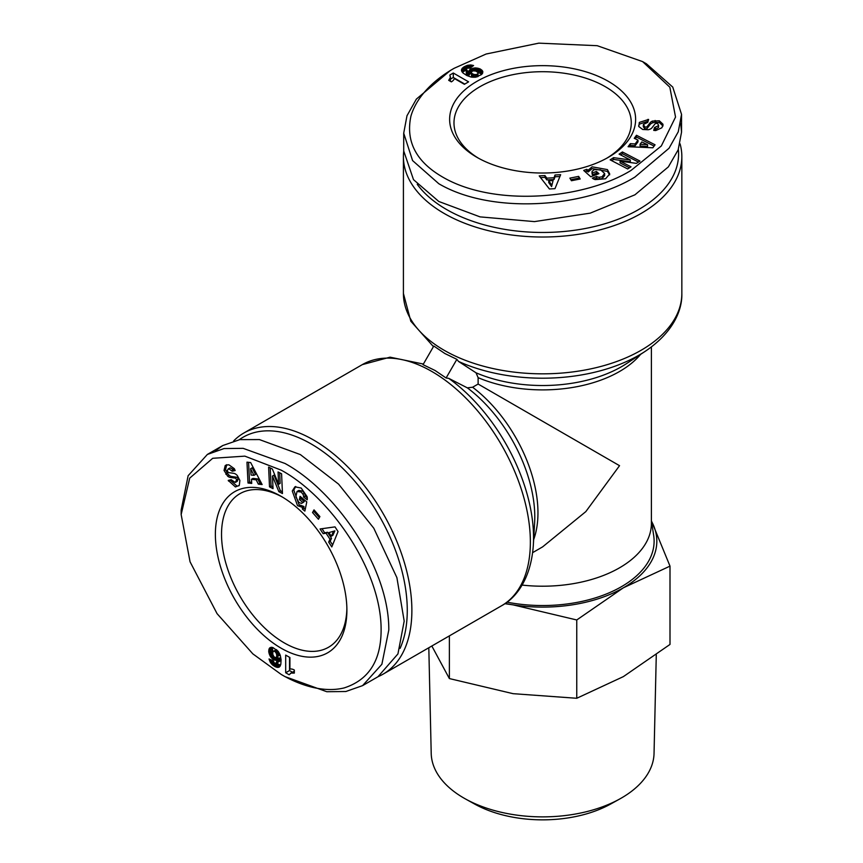 <?xml version="1.0" encoding="UTF-8"?>
<svg xmlns="http://www.w3.org/2000/svg" width="863" height="863" viewBox="0 0 863 863"><rect width="100%" height="100%" fill="white"/><g stroke="black" fill="none" stroke-linecap="round" stroke-linejoin="round"><path stroke-width="1.29" d="M609.623 174.844L607.412 171.381L592.104 168.609L588.188 171.964L588.188 170.184L592.104 166.829L607.412 169.601L609.72 173.97L605.524 178.803L595.168 179.612A7.994 4.617 180 0 1 593.259 178.803A7.994 4.617 180 0 1 592.342 178.156L596.613 176.376A3.236 1.866 0 0 0 597.034 176.678A3.236 1.866 0 0 0 599.354 177.228L602.072 176.786L604.618 173.474L600.616 169.838L594.229 169.612L592.115 171.306L592.298 172.999L596.419 171.467L598.922 173.7L590.756 176.742L583.712 170.453L586.711 169.342L588.188 170.184M597.52 174.218L596.419 173.236L592.298 174.779L592.298 172.999M592.298 174.779L592.115 173.085M593.917 179.137L596.592 178.134L596.592 176.365L596.592 178.134A3.236 1.866 0 0 0 597.034 178.458A3.236 1.866 0 0 0 599.354 179.008L602.072 178.565L604.65 175.653L604.618 173.474M648.102 121.165L639.332 124.175L639.332 122.406L648.62 119.439L647.746 122.384L643.399 124.401L644.823 126.926A1.726 1.003 0 0 0 647.25 126.462L650.195 122.665A6.483 3.743 180 0 1 652.59 121.057L659.354 120.798L662.967 124.229L662.967 125.275M662.967 126.009L659.354 122.578L655.114 122.233L655.114 120.464M662.989 125.135L661.845 127.778L655.74 130.572L653.712 130.378L654.553 127.497L658.523 125.718L657.854 123.797A1.726 1.003 0 0 0 654.92 124.013L652.04 127.724A6.483 3.743 180 0 1 648.199 129.741L642.73 129.493L638.803 126.559L639.332 122.406M454.175 68.274L450.335 70.496L416.376 99.094L406.991 115.739L403.711 133.182L412.579 160.583L438.803 183.722C492.104 215.06 585.556 207.433 634.92 177.066L669.03 148.263L678.264 131.791L681.543 114.369L672.741 87.066L646.452 63.83L642.611 61.607L597.218 45.696L538.803 43.15L486.106 54.024L454.186 68.274C439.947 76.257 417.649 92.902 410.939 116.127C405.545 141.403 416.117 161.715 442.654 177.066C494.057 207.206 583.809 199.482 631.069 170.399L661.317 145.976L675.535 117.055L669.839 87.206L642.611 61.607M456.872 359.342L444.855 353.517L433.798 346.02L423.032 364.661L435.06 370.486L446.106 377.983L456.872 359.342L458.48 361.414L476.031 372.805L478.124 377.66L478.124 384.046L619.537 465.686L585.826 511.608L542.622 546.872L532.633 552.644M478.124 384.046L472.59 387.239L467.347 387.854L448.706 378.339L446.106 377.983M181.154 514.531L181.154 510.087L188.134 475.707L207.379 454.434L224.046 448.566L243.139 448.339L284.984 463.463C336.041 491.198 389.202 567.897 388.803 629.979L381.878 664.273L362.579 685.632L345.836 691.511L326.764 691.716L284.984 676.603L281.133 674.381L252.837 653.863L217.066 613.658L190.054 561.791L181.154 514.531L189.709 478.145L212.697 458.296L244.855 456.139L281.133 470.13C329.957 496.516 381.522 570.378 381.112 629.968C381.09 660.616 368.781 679.936 344.197 687.908C320.723 693.701 295.168 682.719 281.133 674.381L284.973 676.603M295.707 486.484L293.819 490.13L299.062 504.769L303.927 506.484L302.384 507.368L297.519 505.653L292.277 491.015L294.898 486.84L301.187 488.048L307.066 496.613A7.994 4.617 60 0 1 307.217 499.796L303.539 496.98A3.236 1.866 -120 0 0 302.902 494.175L301.165 492.039L297.023 491.5L295.88 496.786L298.868 502.428L301.403 503.409L302.784 502.406L299.385 499.601L300.065 496.322L306.786 501.867L304.866 511.112L302.395 509.073L302.384 507.368M301.219 497.282L300.917 498.717L304.315 501.522L302.784 502.406M304.315 501.522L302.945 502.525M307.282 497.94L305.071 496.117L303.539 497.002L305.071 496.117A3.236 1.866 -120 0 0 304.445 493.291L302.697 491.155L298.889 490.389L297.023 491.5M229.979 479.99L236.98 486.074L235.437 486.969L228.231 480.411L231.208 479.688L235.135 482.449L236.613 479.957A1.726 1.003 -120 0 0 234.995 478.091L230.238 477.433A6.483 3.743 60 0 1 227.649 476.16L224.046 470.432L225.2 465.589L226.106 465.06M226.742 464.693L225.577 469.548L227.401 473.388L225.858 474.272M225.977 465.125L228.835 464.779L234.305 468.674L235.157 470.529L232.244 471.241L228.706 468.695L227.379 470.227A1.726 1.003 -120 0 0 227.379 470.389A1.726 1.003 -120 0 0 229.029 472.665L233.7 473.312A6.483 3.743 60 0 1 237.357 475.621L239.882 480.475L239.299 485.351L235.437 486.969M478.447 158.188A88.641 51.176 180 0 1 453.981 122.891A88.641 51.176 180 0 1 479.947 86.699A88.641 51.176 180 0 1 605.308 86.699A88.641 51.176 180 0 1 631.274 122.891A88.641 51.176 180 0 1 606.808 158.188M608.383 81.37A92.999 53.689 180 0 1 608.383 157.303A92.999 53.689 180 0 1 476.872 157.303L476.872 157.303A92.999 53.689 180 0 1 476.872 81.37A92.999 53.689 180 0 1 608.383 81.37M417.217 184.294A135.955 78.49 -0 0 0 446.495 209.472A135.955 78.49 -0 0 0 598.339 225.577A135.955 78.49 -0 0 0 678.35 149.342M403.711 151.316A139.223 80.378 0 0 0 403.409 156.635A139.223 80.378 0 0 0 444.186 213.474A139.223 80.378 0 0 0 641.069 213.474A139.223 80.378 0 0 0 681.846 156.635A139.223 80.378 0 0 0 680.066 143.819M522.093 585.082A108.77 62.794 0 0 0 619.537 567.811A108.77 62.794 0 0 0 651.392 523.409L651.392 346.948M233.614 440.982A139.223 80.378 60 0 1 243.83 433.032A139.223 80.378 60 0 1 313.442 439.936A139.223 80.378 60 0 1 411.878 610.443A139.223 80.378 60 0 1 383.043 674.176A139.223 80.378 60 0 1 378.285 676.57M239.256 439.72A135.955 78.501 60 0 1 345.286 470.885A135.955 78.501 60 0 1 407.271 610.443A135.955 78.501 60 0 1 400.087 648.383M428.814 647.746L431.209 753.377A111.424 64.337 -0 0 0 463.83 798.027A111.424 64.337 -0 0 0 465.33 798.879A111.424 64.337 -0 0 0 619.925 798.879A111.424 64.337 -0 0 0 654.046 753.377L656.279 654.909M281.133 496.322L281.133 496.322A92.999 53.689 60 0 1 346.894 610.217A92.999 53.689 60 0 1 281.133 648.189A92.999 53.689 60 0 1 215.372 534.294A92.999 53.689 60 0 1 281.133 496.322M282.697 497.239A88.641 51.176 -120 0 0 239.892 493.712A88.641 51.176 -120 0 0 226.3 564.736A88.641 51.176 -120 0 0 284.207 642.859A88.641 51.176 -120 0 0 328.533 647.25A88.641 51.176 -120 0 0 346.872 608.415M468.609 81.856L464.38 84.304L454.348 78.511A10.507 6.063 180 0 1 451.349 81.866L448.695 80.335L450.378 77.465L449.839 75.027L453.302 73.021L468.609 81.856M475.254 67.897L480.162 68.943L482.881 71.909L481.468 74.606L475.793 77.174L471.025 77.034L466.861 75.545L462.978 72.977L461.478 70.529L462.115 68.457L464.337 66.645L470.54 64.952L473.593 65.512L469.957 68.199L466.861 68.145L466.646 70.097L468.868 71.834L470.691 69.062L475.254 67.897L475.254 70.939M580.195 178.986L571.435 180.734L569.882 178.134L578.642 176.386L580.195 178.986M544.952 175.567L546.818 178.156L554.046 177.756L554.995 175.006L560.648 174.693L554.985 188.663L549.418 188.975L539.213 175.879L544.952 175.567L544.952 177.347L546.818 179.925L546.818 178.156M630.324 143.657L635.157 143.948L637.984 140.086L634.262 138.296L636.473 135.275L655.06 144.801L652.87 147.778L628.081 146.721L630.324 143.657L630.324 145.437L635.157 145.718L635.157 143.948M592.115 171.306L592.266 172.934M622.428 151.974L639.958 161.079L636.398 163.366L620.087 161.133L631.015 166.818L627.671 168.954L610.141 159.849L613.561 157.659L630.292 159.946L619.084 154.121L622.428 151.974L622.428 153.743L620.616 154.909M464.769 84.078L453.302 77.465L453.302 73.021M453.302 77.465L450.4 79.137M450.389 81.316L450.4 76.721M450.357 77.519L450.357 81.295L450.378 77.465M450.162 81.176L450.162 78.145M449.839 80.993L449.839 78.824M449.343 80.701L449.343 79.558M476.84 67.972L476.84 71.586M475.599 71.025L475.599 67.897M473.981 70.788L473.981 67.983M472.816 70.949L472.816 68.199M471.737 71.597L471.737 68.555M471.36 73.172L470.745 73.474L470.745 69.029M470.745 73.474L470.691 69.062M470.691 73.506L469.828 74.099L469.828 69.666M469.828 74.099L469.289 74.736L469.289 70.291M469.289 74.736L469.245 70.356M469.245 74.801L468.965 71.046M468.965 75.491L468.868 71.834M468.868 76.268L468.221 75.836L468.221 71.392M468.221 75.836L467.271 75.113L467.271 70.68M467.271 75.113L466.646 74.542L466.646 70.097M466.646 74.542L466.311 69.655M466.311 74.099L466.214 69.45M472.978 65.966L472.978 65.329M471.737 66.883L471.737 65.07M470.54 67.767L470.54 64.952M470.108 68.08L470.108 64.941M468.846 67.886L468.846 65.005M467.584 67.94L467.584 65.243M467.433 67.972L467.433 65.275M466.473 68.522L466.473 65.61M466.214 70.162L465.437 70.496L465.437 66.063M465.437 70.496L464.337 71.09L464.337 66.645M464.337 71.09L463.474 71.64L463.474 67.195M463.474 71.64L462.697 72.255L462.697 67.821M462.115 72.007L462.115 68.457M461.727 71.349L461.727 69.116M461.5 70.637L461.5 69.784M482.654 73.15L482.654 71.176M482.611 73.247L482.611 71.09M482.137 73.948L482.137 70.399M481.683 74.401L481.489 69.774M481.489 74.218L480.626 73.635L480.626 69.202M480.626 73.635L480.162 68.943M480.162 73.387L479.116 72.934L479.116 68.501M479.116 72.934L478.005 72.6L478.005 68.166M579.246 179.18L578.642 176.386M578.642 178.166L570.831 179.72M554.046 177.756L554.046 179.526L546.818 179.925M540.54 177.584L544.952 177.347M559.914 176.516L554.995 176.786L554.995 175.006M554.995 176.786L554.046 179.526M637.984 140.086L637.984 141.856L635.157 145.718M629.343 146.775L630.324 145.437M654.111 146.095L636.473 137.055L636.473 135.275M636.473 137.055L635.222 138.76M588.188 171.964L586.711 171.111L586.711 169.342M586.711 171.111L585.114 171.715M596.419 173.236L596.419 171.467M655.114 122.233L652.59 122.837A6.483 3.743 0 0 0 650.195 124.445L647.25 128.242L647.25 126.462M644.823 126.926L644.823 128.706A1.726 1.003 0 0 0 647.25 128.242M644.823 128.706L643.313 126.775L643.313 125.006M639.332 124.175L638.631 125.955M658.598 125.2L658.523 127.487L655.373 129.353L654.553 129.277L654.553 127.497M654.553 129.277L654.219 130.432M638.426 162.061L622.428 153.743M613.561 157.659L613.561 159.428L630.292 161.715L630.292 159.946M613.561 159.428L611.673 160.647M629.483 167.8L620.087 162.913L620.087 161.133M478.091 76.505L477.789 72.319L475.675 71.036L473.021 70.874L471.489 71.812L471.468 77.109M551.597 186.581L553.064 180.572L548.728 180.809L548.728 182.589L551.597 186.581L553.064 180.572M640.109 146.02L647.563 146.462L647.563 144.682L641.813 141.92L640.109 144.24L640.109 146.02M403.711 133.182L403.711 150.939L413.506 179.655L438.803 201.478L480.065 216.883L534.467 221.608L590.216 213.15L634.92 194.822L668.372 166.872L678.156 149.86L681.543 132.136L680.68 123.312M477.347 76.775L478.005 73.495L478.005 76.548M476.398 77.034L476.398 74.477L477.347 74.11M475.135 77.249L475.135 74.585L476.398 74.477M474.812 77.282L475.135 74.585M473.69 77.325L473.69 74.315L474.812 74.552M472.6 77.26L472.6 73.83L473.69 74.315M472.395 77.239L472.6 73.83M471.64 77.141L471.64 73.064L472.395 73.689M471.36 72.416L471.64 73.064M478.005 73.495L478.091 72.945M548.728 180.809L551.597 184.801M640.109 144.24L647.563 144.682M506.98 602.158A111.489 64.369 -0 0 0 653.679 535.481L651.392 520.626M651.489 521.241A114.207 65.933 180 0 1 652.935 524.111A114.207 65.933 180 0 1 623.377 587.8A114.207 65.933 180 0 1 513.064 604.866A114.207 65.933 180 0 1 505.179 603.464M504.855 603.69L513.064 604.866L576.754 619.968L623.377 587.8L670.001 566.128L651.436 520.918M431.834 646.009L449.375 678.566L449.375 635.88M449.375 678.566L513.064 693.669L576.754 698.275L576.754 619.968M576.754 698.275L623.377 676.603L670.001 644.434L670.001 566.128M215.556 450.713L222.762 445.545L239.806 439.623L259.429 439.58L300.367 454.585L338.576 484.132L373.776 528.188L396.904 577.66L404.186 621.101L397.94 653.917L377.962 676.754L362.579 685.632M465.33 798.879L474.553 804.003A98.134 56.656 0 0 0 610.702 804.003L619.925 798.879M285.685 655.093L289.914 657.53L289.914 669.116A10.507 6.063 60 0 1 294.326 670.033L294.326 673.097L291.058 673.064L289.148 674.769L285.685 672.762L285.685 655.093M270.27 656.322L268.727 651.554L269.936 647.714L272.978 647.584L278.113 651.306L280.302 655.416L281.09 659.774L280.809 664.413L279.407 666.959L275.556 666.872L272.676 665.071L270.281 662.255L269.04 658.954L273.183 660.756L274.693 663.464L276.484 662.676L276.872 659.882L273.56 659.688L270.27 656.322L272.913 654.801M314.013 509.882L319.903 516.603L318.425 519.246L312.535 512.536L314.013 509.882M328.674 542.126L329.979 539.213L326.02 533.161L323.161 533.701L320.065 528.965L334.995 526.883L338.048 531.554L331.813 546.937L328.674 542.126L330.205 541.241L331.521 538.329L329.979 539.213M258.35 484.143L256.182 479.817L251.424 479.299L251.737 483.42L248.015 483.01L246.969 462.158L250.637 462.557L262.125 484.553L258.35 484.143L259.892 483.258L257.724 478.933L256.182 479.817M301.403 503.409L302.74 502.46M269.504 486.829L268.62 467.088L272.374 469.03L278.609 484.272L278.059 471.964L281.586 473.787L282.46 493.528L278.857 491.662L272.471 476.031L273.032 488.652L269.504 486.829L271.036 485.945L272.945 486.926M289.526 657.315L289.526 670.551L285.685 672.762M289.526 670.551L292.438 672.223M291.004 673.086L290.346 673.431M294.326 671.177L291.058 673.064M294.326 671.414L291.694 672.924M294.326 671.781L292.449 672.87M294.326 672.353L293.334 672.924M269.547 654.909L272.676 653.108M272.805 654.456L270.097 656.02M273.409 655.977L270.982 657.379M274.132 656.905L271.759 658.275M275.243 657.52L272.6 659.041M276.786 657.056L277.357 657.444L273.506 659.656M277.357 657.444L273.56 659.688M277.411 657.477L278.361 657.908L274.51 660.13M278.361 657.908L279.181 658.07L275.329 660.292M279.181 658.07L275.416 660.292M279.256 658.07L276.149 660.195M279.99 657.973L276.872 659.882M280.712 657.66L280.658 658.437L276.818 660.659M280.658 658.437L280.518 659.623L276.667 661.845M280.518 659.623L280.324 660.454L276.484 662.676M280.324 660.454L276.268 663.183M280.108 660.972L276.138 663.377M269.741 659.256L269.18 659.58M271.155 659.871L269.59 660.778M272.514 660.465L270.076 661.867M273.01 660.68L270.281 662.255M273.463 661.878L270.982 663.323M274.143 662.946L271.813 664.294M274.251 663.054L271.921 664.402M275.211 663.615L272.676 665.071M276.753 663.021L277.433 663.518L273.593 665.74M277.433 663.518L278.49 664.176L274.65 666.398M278.49 664.176L279.407 664.65L275.556 666.872M279.407 664.65L280.324 665.017L276.484 667.239M280.399 665.643L277.325 667.412M280.022 666.312L278.091 667.423M279.526 666.862L278.781 667.282M271.122 647.293L269.407 648.275M271.23 647.272L269.353 648.361M272.072 647.336L268.997 649.105M272.686 647.498L268.781 649.99M272.622 647.768L272.557 648.793L268.717 651.015M272.557 648.793L268.727 651.554M272.579 649.332L272.708 650.454L268.857 652.676M272.708 650.454L272.978 651.587L269.127 653.809M314.65 510.616L312.535 512.536M314.078 511.64L319.332 517.627M326.02 533.161L327.552 532.266L331.521 538.329M332.622 544.931L330.205 541.241M322.007 528.695L324.704 532.816L323.161 533.701M324.704 532.816L327.552 532.266M251.424 479.299L252.956 478.404L257.724 478.933M261.543 483.431L259.892 483.258M248.566 462.331L249.547 482.115L248.015 483.01M249.547 482.115L251.651 482.352M303.927 506.484L303.938 508.188L302.395 509.073M303.938 508.188L305.254 509.267M300.917 498.717L299.385 499.601M227.401 473.388L229.18 475.276A6.483 3.743 -120 0 0 231.769 476.538L236.538 477.196L234.995 478.091M236.613 479.957L238.145 479.073A1.726 1.003 -120 0 0 236.538 477.196M238.145 479.073L237.239 481.338L235.696 482.223M236.98 486.074L238.868 485.804M228.231 468.889L230.248 467.811L233.442 469.601L233.776 470.346L232.244 471.241M233.776 470.346L234.952 470.065M270.238 467.929L271.036 485.945M278.857 491.662L280.389 490.767L274.002 475.135L272.471 476.031M280.389 490.767L282.384 491.802M279.677 472.805L280.141 483.388L278.609 484.272M276.3 649.559L272.837 651.91L272.784 654.391L273.959 656.765L275.545 657.617L280.141 654.995M334.876 530.864L328.943 532.59L331.327 536.236L332.859 535.34L334.876 530.864L328.943 532.59M255.502 474.488L252.158 467.822L250.615 468.706L251.101 475.06L253.959 475.373L255.502 474.488M276.915 650.076L273.754 651.144L276.387 649.612M277.616 650.767L275.394 652.04L274.607 651.403M278.436 651.748L276.117 653.086L275.394 652.04M278.62 652.007L276.117 653.086M279.224 652.967L276.613 654.467L276.257 653.377M279.709 653.938L276.732 655.643L276.613 654.467M279.795 654.132L276.732 655.643M280.087 654.834L276.548 656.872L276.721 655.902M276.138 657.433L276.548 656.872M331.327 536.236L333.345 531.748M253.959 475.373L250.615 468.706M659.235 122.557L659.235 120.777M450.335 70.496L454.186 68.274M458.48 361.414A136.3 78.695 -0 0 0 645.028 351.446C672.072 333.377 682.385 311.198 681.846 293.452A139.223 80.378 -0 0 1 641.069 350.292A139.223 80.378 -0 0 1 444.186 350.292A139.223 80.378 -0 0 1 403.409 293.452L403.409 156.635M243.83 433.032L362.309 364.628A139.223 80.378 60 0 1 431.921 371.522A139.223 80.378 60 0 1 522.87 494.208A139.223 80.378 60 0 1 501.532 605.772C517.174 597.358 531.22 577.325 533.345 544.877A136.3 78.695 60 0 0 448.706 378.339M225.61 469.655L224.078 470.551M599.354 179.008L599.354 177.228M476.031 372.805A111.694 64.488 -0 0 0 621.608 366.635A111.694 64.488 -0 0 0 626.538 363.593L645.028 351.446M478.124 377.66A108.77 62.794 0 0 0 619.537 371.5A108.77 62.794 0 0 0 640.626 354.337M472.59 387.239A108.77 62.794 60 0 1 537.962 512.784A108.77 62.794 60 0 1 533.647 539.623M533.345 544.877L534.618 522.795A111.694 64.488 -120 0 0 534.79 517.002A111.694 64.488 -120 0 0 467.347 387.854M652.59 122.837L652.59 121.057M650.195 124.445L650.195 122.665M647.897 121.144L647.897 119.374M655.373 129.353L655.373 127.584M304.445 493.291L302.902 494.175M229.18 475.276L227.649 476.16M231.769 476.538L230.238 477.433M230.065 480.184L228.533 481.069M233.442 469.601L231.899 470.486M681.846 156.635L681.846 293.452M592.04 173.679L592.04 171.91M681.543 132.136L681.543 114.369M433.442 346.635L410.82 321.219L403.409 293.452M423.388 364.057L390.065 357.174L362.309 364.628M383.043 674.176L501.532 605.772M222.762 445.545L207.379 454.434M303.496 502.288L301.953 503.183"/></g></svg>
